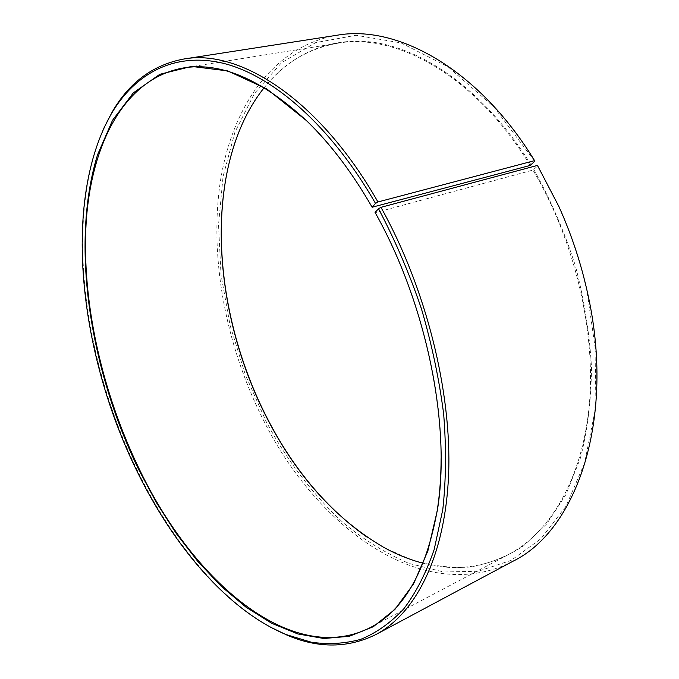 <?xml version="1.0" encoding="UTF-8"?>
<svg xmlns="http://www.w3.org/2000/svg" width="679" height="679" viewBox="0 0 679 679"><rect width="100%" height="100%" fill="white"/><g stroke="black" fill="none" stroke-linecap="round" stroke-linejoin="round"><path stroke-width="0.51" stroke-dasharray="3.4 2.55" d="M423.144 563.239C452.8 571.064 481.199 568.196 508.35 554.624C549.922 532.718 582.387 479.238 589.279 405.057C596.001 330.953 574.723 240.349 532.956 170.073L537.607 166.075L537.462 165.421M441.104 458.614C441.681 381.216 416.694 286.614 375.266 212.671L532.956 170.073M103.794 128.297C64.149 218.417 83.11 359.836 137.582 470.988C170.93 539.296 218.282 598.207 270.522 627.184M337.039 35.24C271.006 46.613 230.189 110.363 219.673 186.105C209.59 262.629 227.142 349.77 264.946 423.102C318.544 528.958 424.825 606.78 512.849 561.304M534.738 161.322L493.803 106.832L448.013 66.78L401.034 42.913L356.093 35.283L315.676 42.607L281.462 62.816L254.413 93.473L234.934 132.159L223.052 176.599L218.528 224.774L221.023 274.927L230.139 325.496L245.433 375.046L266.465 422.219C287.565 461.245 313.766 495.823 343.93 523.356C364.691 540.34 386.427 553.708 409.148 563.477L443.701 571.981L478.135 571.277L511.1 560.396L541.002 538.693L566.091 506.05L584.602 463.044L594.931 411.135L595.89 352.707L586.945 290.943C580.435 261.916 571.047 233.839 558.8 206.722L537.607 166.075M366.694 536.877L384.187 547.664L412.28 560.167C431.428 565.836 450.533 568.153 469.596 567.101C488.43 563.969 506.347 556.95 523.339 546.043L546.544 524.095L565.93 494.575L580.452 457.969C587.505 430.35 591.18 400.262 591.485 367.695C589.712 334.204 584.356 300.271 575.419 265.896C564.512 231.938 550.652 199.821 533.847 169.555M530.163 165.438C475.767 75.861 396.086 32.371 337.463 43.286C307.612 48.761 283.185 63.546 264.199 87.625M531.046 164.912C483.771 88.194 417.772 43.94 362.849 41.292C307.697 38.941 265.149 73.239 242.428 123.502L234.942 142.632M372.347 207.485C362.628 190.502 352.333 174.817 341.452 160.431M508.35 554.624L370.123 627.685M383.762 547.376L384.187 547.664M242.267 123.977L242.428 123.502M337.463 43.286L183.084 68.01"/><path stroke-width="1.02" d="M264.199 87.625C255.601 98.447 248.285 110.567 242.267 123.977C205.185 207.239 219.147 326.905 268.137 420.352C297.801 477.286 336.343 519.622 383.762 547.376C396.638 554.48 409.768 559.759 423.144 563.239M341.452 160.431C330.452 145.917 319.147 132.991 307.536 121.668C262.06 79.46 220.582 61.577 183.084 68.01C124.147 78.696 91.427 144.05 86.182 222.058C81.395 300.933 101.604 391.274 139.119 468.756C192.318 580.18 291.189 667.482 370.123 627.685C403.954 610.277 426.344 571.047 437.31 509.98C439.78 493.947 441.044 476.828 441.104 458.614M372.134 207.222L530.163 165.438L534.738 161.322L534.568 160.643L377.94 201.969L375.521 203.42L372.134 207.222C352.248 172.712 330.58 144.024 307.137 121.159L266.932 89.025L227.779 70.922L191.614 66.415L159.828 74.3L133.313 92.896L112.51 120.336L97.555 154.787C70.209 243.702 89.484 367.925 138.474 469.13L156.297 502.401L176.192 533.405L197.954 561.601L221.329 586.401L246.01 607.179L271.651 623.263L297.792 633.94L323.891 638.506L349.303 636.299L373.272 626.725L394.957 609.369L413.46 584.059L427.863 550.958L437.301 510.633C451.272 426.743 426.896 304.234 375.063 212.425L378.526 208.75L380.961 207.324L537.462 165.421L558.817 206.365C571.158 233.686 580.604 261.967 587.174 291.223C616.439 418.332 576.683 530.571 512.849 561.304L376.073 634.449C415.565 613.443 445.297 556.661 448.632 474.103C451.824 391.664 426.064 288.193 380.961 207.324M375.521 203.42C330.877 125.785 273.094 75.929 224.036 63.486C174.826 51.4 135.477 73.264 111.704 113.164C61.5 200.059 79.002 353.19 136.861 470.929C173.578 546.23 227.677 610.234 285.944 634.517L311.313 642.215C328.212 644.626 344.66 643.684 360.659 639.38C376.208 633.023 390.552 622.881 403.682 608.97C415.904 592.852 426.072 573.017 434.195 549.455L442.793 509.53C446.061 479.968 446.358 448.174 443.676 414.156C439.22 379.34 431.793 344.185 421.404 308.707C409.437 273.637 395.144 240.315 378.526 208.75M377.94 201.969C319.453 99.1 239.297 48.608 183.771 59.031C153.14 64.828 129.35 82.363 112.4 111.636L103.794 128.297M534.568 160.643C478.67 68.851 397.079 24.376 337.039 35.24L183.771 59.031M234.942 142.632C207.46 224.936 222.967 333.669 268.324 420.403C294.007 469.69 326.794 508.512 366.694 536.877M270.522 627.184L287.421 635.323C318.561 648.521 348.115 648.224 376.073 634.449M437.31 509.98L437.301 510.633M111.704 113.164L112.4 111.636M285.944 634.517L287.421 635.323M307.536 121.668L307.137 121.159"/></g></svg>

